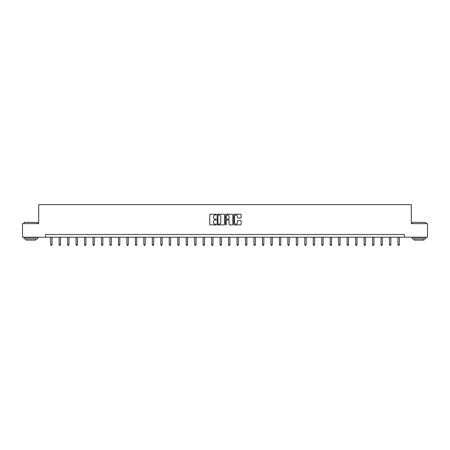 <?xml version="1.0" encoding="UTF-8"?>
<svg xmlns="http://www.w3.org/2000/svg" width="450" height="450" viewBox="0 0 450 450"><rect width="100%" height="100%" fill="white"/><g stroke="black" fill="none" stroke-linecap="round" stroke-linejoin="round"><path stroke-width="0.67" d="M216.309 214.605A0.371 0.371 0 0 0 215.938 214.234L210.274 214.234A0.534 0.534 0 0 0 209.739 214.768L209.739 224.359A0.534 0.534 0 0 0 210.274 224.893L215.938 224.893A0.371 0.371 0 0 0 216.309 224.522A0.371 0.371 0 0 0 215.938 224.151L215.207 224.151A1.704 1.704 0 0 1 213.502 222.441L213.502 221.642A1.704 1.704 0 0 1 215.207 219.938L215.938 219.938A0.371 0.371 0 0 0 216.309 219.566A0.371 0.371 0 0 0 215.938 219.189L215.207 219.189A1.704 1.704 0 0 1 213.502 217.485L213.502 216.686A1.704 1.704 0 0 1 215.207 214.982L215.938 214.982A0.371 0.371 0 0 0 216.309 214.605M240.576 217.991A0.534 0.534 0 0 0 241.11 217.457L241.11 214.768A0.534 0.534 0 0 0 240.576 214.234L234.287 214.234A0.534 0.534 0 0 0 233.752 214.768L233.752 224.359A0.534 0.534 0 0 0 234.287 224.893L240.576 224.893A0.534 0.534 0 0 0 241.11 224.359L241.11 221.107A0.534 0.534 0 0 0 240.576 220.579L237.887 220.579A0.534 0.534 0 0 0 237.352 221.107L237.352 222.722A1.423 1.423 0 0 1 235.929 224.151A1.423 1.423 0 0 1 234.501 222.722L234.501 216.405A1.423 1.423 0 0 1 235.929 214.982A1.423 1.423 0 0 1 237.352 216.405L237.352 217.457A0.534 0.534 0 0 0 237.887 217.991L240.576 217.991M45.579 237.212L22.5 237.212L22.5 223.639L38.683 223.639L38.683 204.632L411.317 204.632L411.317 223.639L427.5 223.639L427.5 237.212L404.421 237.212L404.421 234.495L45.579 234.495L45.579 237.212L404.421 237.212M224.533 214.768A0.534 0.534 0 0 0 223.999 214.234L217.71 214.234A0.534 0.534 0 0 0 217.176 214.768L217.176 224.359A0.534 0.534 0 0 0 217.71 224.893L223.999 224.893A0.534 0.534 0 0 0 224.533 224.359L224.533 214.768M226.001 214.234L232.29 214.234A0.534 0.534 0 0 1 232.824 214.768L232.824 224.359A0.534 0.534 0 0 1 232.29 224.893L229.596 224.893A0.534 0.534 0 0 1 229.067 224.359L229.067 220.472A0.534 0.534 0 0 0 228.532 219.938L226.744 219.938A0.534 0.534 0 0 0 226.215 220.472L226.215 224.522A0.371 0.371 0 0 1 225.838 224.893A0.371 0.371 0 0 1 225.467 224.522L225.467 214.768A0.534 0.534 0 0 1 226.001 214.234M218.295 214.982A0.371 0.371 0 0 0 217.924 215.353L217.924 223.774A0.371 0.371 0 0 0 218.295 224.151L219.071 224.151A1.704 1.704 0 0 0 220.776 222.441L220.776 216.686A1.704 1.704 0 0 0 219.071 214.982L218.295 214.982M229.067 216.433A1.423 1.423 0 0 0 227.638 215.004A1.423 1.423 0 0 0 226.215 216.433L226.215 218.661A0.534 0.534 0 0 0 226.744 219.189L228.532 219.189A0.534 0.534 0 0 0 229.067 218.661L229.067 216.433M50.659 237.212L50.659 244.665L52.014 244.665L52.014 237.212M52.014 244.665L51.609 245.368L51.064 245.368L50.659 244.665M24.294 222.278L37.704 222.441L24.294 222.278M30.915 238.843L24.131 238.843L24.131 237.482L37.704 237.482L37.704 238.843L30.915 238.843M35.803 238.843L35.803 240.092L26.032 240.092L26.032 238.843M412.459 222.278L425.869 222.441L412.459 222.278M419.085 238.843L412.296 238.843L412.296 237.482L425.869 237.482L425.869 238.843L419.085 238.843M423.968 238.843L423.968 240.092L414.197 240.092L414.197 238.843M59.13 237.212L59.13 244.665L60.486 244.665L60.486 237.212M60.486 244.665L60.081 245.368L59.535 245.368L59.13 244.665M67.601 237.212L67.601 244.665L68.957 244.665L68.957 237.212M68.957 244.665L68.552 245.368L68.006 245.368L67.601 244.665M76.073 237.212L76.073 244.665L77.428 244.665L77.428 237.212M77.428 244.665L77.023 245.368L76.478 245.368L76.073 244.665M84.544 237.212L84.544 244.665L85.899 244.665L85.899 237.212M85.899 244.665L85.494 245.368L84.949 245.368L84.544 244.665M93.015 237.212L93.015 244.665L94.371 244.665L94.371 237.212M94.371 244.665L93.966 245.368L93.42 245.368L93.015 244.665M101.486 237.212L101.486 244.665L102.842 244.665L102.842 237.212M102.842 244.665L102.437 245.368L101.891 245.368L101.486 244.665M109.957 237.212L109.957 244.665L111.313 244.665L111.313 237.212M111.313 244.665L110.908 245.368L110.362 245.368L109.957 244.665M118.429 237.212L118.429 244.665L119.784 244.665L119.784 237.212M119.784 244.665L119.379 245.368L118.834 245.368L118.429 244.665M126.9 237.212L126.9 244.665L128.256 244.665L128.256 237.212M128.256 244.665L127.851 245.368L127.305 245.368L126.9 244.665M135.371 237.212L135.371 244.665L136.727 244.665L136.727 237.212M136.727 244.665L136.322 245.368L135.776 245.368L135.371 244.665M143.843 237.212L143.843 244.665L145.198 244.665L145.198 237.212M145.198 244.665L144.793 245.368L144.248 245.368L143.843 244.665M152.314 237.212L152.314 244.665L153.669 244.665L153.669 237.212M153.669 244.665L153.264 245.368L152.719 245.368L152.314 244.665M160.785 237.212L160.785 244.665L162.141 244.665L162.141 237.212M162.141 244.665L161.736 245.368L161.19 245.368L160.785 244.665M169.256 237.212L169.256 244.665L170.612 244.665L170.612 237.212M170.612 244.665L170.207 245.368L169.667 245.368L169.256 244.665M177.727 237.212L177.727 244.665L179.083 244.665L179.083 237.212M179.083 244.665L178.678 245.368L178.138 245.368L177.727 244.665M186.199 237.212L186.199 244.665L187.56 244.665L187.56 237.212M187.56 244.665L187.149 245.368L186.609 245.368L186.199 244.665M194.67 237.212L194.67 244.665L196.031 244.665L196.031 237.212M196.031 244.665L195.621 245.368L195.081 245.368L194.67 244.665M203.141 237.212L203.141 244.665L204.502 244.665L204.502 237.212M204.502 244.665L204.092 245.368L203.552 245.368L203.141 244.665M211.612 237.212L211.612 244.665L212.974 244.665L212.974 237.212M212.974 244.665L212.563 245.368L212.023 245.368L211.612 244.665M220.084 237.212L220.084 244.665L221.445 244.665L221.445 237.212M221.445 244.665L221.034 245.368L220.494 245.368L220.084 244.665M228.555 237.212L228.555 244.665L229.916 244.665L229.916 237.212M229.916 244.665L229.506 245.368L228.966 245.368L228.555 244.665M237.026 237.212L237.026 244.665L238.388 244.665L238.388 237.212M238.388 244.665L237.977 245.368L237.437 245.368L237.026 244.665M245.498 237.212L245.498 244.665L246.859 244.665L246.859 237.212M246.859 244.665L246.448 245.368L245.908 245.368L245.498 244.665M253.969 237.212L253.969 244.665L255.33 244.665L255.33 237.212M255.33 244.665L254.919 245.368L254.379 245.368L253.969 244.665M262.44 237.212L262.44 244.665L263.801 244.665L263.801 237.212M263.801 244.665L263.391 245.368L262.851 245.368L262.44 244.665M270.917 237.212L270.917 244.665L272.273 244.665L272.273 237.212M272.273 244.665L271.862 245.368L271.322 245.368L270.917 244.665M279.388 237.212L279.388 244.665L280.744 244.665L280.744 237.212M280.744 244.665L280.333 245.368L279.793 245.368L279.388 244.665M287.859 237.212L287.859 244.665L289.215 244.665L289.215 237.212M289.215 244.665L288.81 245.368L288.264 245.368L287.859 244.665M296.331 237.212L296.331 244.665L297.686 244.665L297.686 237.212M297.686 244.665L297.281 245.368L296.736 245.368L296.331 244.665M304.802 237.212L304.802 244.665L306.157 244.665L306.157 237.212M306.157 244.665L305.752 245.368L305.207 245.368L304.802 244.665M313.273 237.212L313.273 244.665L314.629 244.665L314.629 237.212M314.629 244.665L314.224 245.368L313.678 245.368L313.273 244.665M321.744 237.212L321.744 244.665L323.1 244.665L323.1 237.212M323.1 244.665L322.695 245.368L322.149 245.368L321.744 244.665M330.216 237.212L330.216 244.665L331.571 244.665L331.571 237.212M331.571 244.665L331.166 245.368L330.621 245.368L330.216 244.665M338.687 237.212L338.687 244.665L340.043 244.665L340.043 237.212M340.043 244.665L339.637 245.368L339.092 245.368L338.687 244.665M347.158 237.212L347.158 244.665L348.514 244.665L348.514 237.212M348.514 244.665L348.109 245.368L347.563 245.368L347.158 244.665M355.629 237.212L355.629 244.665L356.985 244.665L356.985 237.212M356.985 244.665L356.58 245.368L356.034 245.368L355.629 244.665M364.101 237.212L364.101 244.665L365.456 244.665L365.456 237.212M365.456 244.665L365.051 245.368L364.506 245.368L364.101 244.665M372.572 237.212L372.572 244.665L373.928 244.665L373.928 237.212M373.928 244.665L373.522 245.368L372.977 245.368L372.572 244.665M381.043 237.212L381.043 244.665L382.399 244.665L382.399 237.212M382.399 244.665L381.994 245.368L381.448 245.368L381.043 244.665M389.514 237.212L389.514 244.665L390.87 244.665L390.87 237.212M390.87 244.665L390.465 245.368L389.919 245.368L389.514 244.665M397.986 237.212L397.986 244.665L399.341 244.665L399.341 237.212M399.341 244.665L398.936 245.368L398.391 245.368L397.986 244.665M24.131 223.639L24.131 222.441M37.704 223.639L37.704 222.441M412.296 223.639L412.296 222.441M425.869 223.639L425.869 222.441"/></g></svg>
